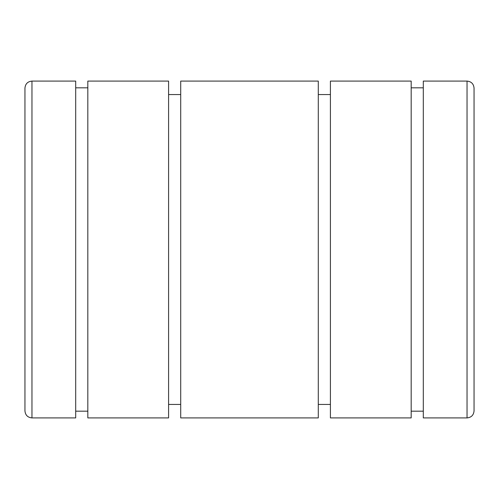 <?xml version="1.0" encoding="UTF-8"?>
<svg xmlns="http://www.w3.org/2000/svg" width="499" height="499" viewBox="0 0 499 499"><rect width="100%" height="100%" fill="white"/><g stroke="black" fill="none" stroke-linecap="round" stroke-linejoin="round"><path stroke-width="0.75" d="M31.967 417.913C27.707 417.495 25.368 415.156 24.95 410.895L24.95 88.105C25.368 83.844 27.707 81.505 31.967 81.088L75.698 81.088L75.698 417.913L31.967 417.913L31.967 81.088M87.824 87.824L75.698 87.824M75.698 411.176L87.824 411.176M168.587 81.088L87.824 81.088L87.824 417.913L168.587 417.913L168.587 81.088M180.713 94.561L168.587 94.561M168.587 404.44L180.713 404.44M318.287 81.088L180.713 81.088L180.713 417.913L318.287 417.913L318.287 81.088M330.413 94.561L318.287 94.561M318.287 404.44L330.413 404.44M411.176 81.088L330.413 81.088L330.413 417.913L411.176 417.913L411.176 81.088M423.302 87.824L411.176 87.824M411.176 411.176L423.302 411.176M467.033 81.088L423.302 81.088L423.302 417.913L467.033 417.913L467.033 81.088C471.293 81.505 473.632 83.844 474.05 88.105L474.05 249.5L474.05 88.105M467.033 417.913C471.293 417.495 473.632 415.156 474.05 410.895L474.05 249.5"/></g></svg>
